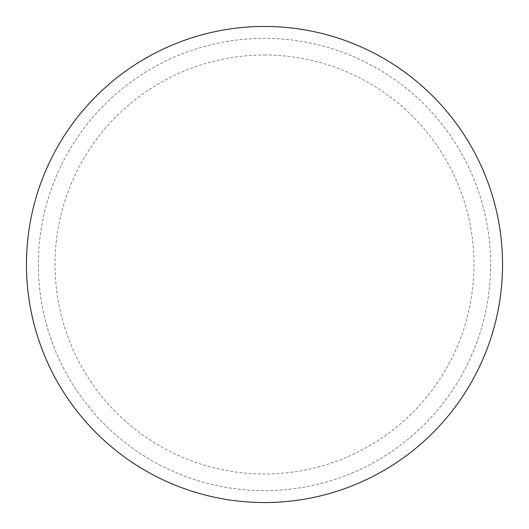 <?xml version="1.0" encoding="UTF-8"?>
<svg xmlns="http://www.w3.org/2000/svg" width="529" height="529" viewBox="0 0 529 529"><rect width="100%" height="100%" fill="white"/><g stroke="black" fill="none" stroke-linecap="round" stroke-linejoin="round"><path stroke-width="0.4" stroke-dasharray="2.65 1.98" d="M502.55 264.5A238.05 238.05 0 0 1 145.475 470.658A238.05 238.05 0 0 1 145.475 58.342A238.05 238.05 0 0 1 502.55 264.5A238.05 238.05 0 0 0 264.5 26.45A238.05 238.05 0 0 0 26.45 264.5A238.05 238.05 0 0 1 383.525 58.342A238.05 238.05 0 0 1 383.525 470.658A238.05 238.05 0 0 1 26.45 264.5A238.05 238.05 0 0 0 264.5 502.55A238.05 238.05 0 0 0 502.55 264.5A238.05 238.05 0 0 0 264.5 26.45A238.05 238.05 0 0 0 26.45 264.5A238.05 238.05 0 0 0 264.5 502.55A238.05 238.05 0 0 0 502.55 264.5M264.5 26.45A238.05 238.05 0 0 1 502.55 264.5A238.05 238.05 0 0 1 264.5 502.55A238.05 238.05 0 0 1 26.45 264.5A238.05 238.05 0 0 1 264.5 26.45A238.05 238.05 0 0 1 502.55 264.5A238.05 238.05 0 0 1 264.5 502.55M38.352 264.5A226.148 226.148 0 0 0 264.5 490.647A226.148 226.148 0 0 0 490.647 264.5A226.148 226.148 0 0 0 264.5 38.352A226.148 226.148 0 0 0 38.352 264.5A226.148 226.148 0 0 0 264.5 490.647A226.148 226.148 0 0 0 490.647 264.5A226.148 226.148 0 0 0 264.5 38.352A226.148 226.148 0 0 0 38.352 264.5A226.148 226.148 0 0 0 264.5 490.647A226.148 226.148 0 0 0 490.647 264.5M264.5 55.016A209.484 209.484 0 0 1 473.984 264.5A209.484 209.484 0 0 1 264.5 473.984A209.484 209.484 0 0 1 55.016 264.5A209.484 209.484 0 0 1 264.5 55.016"/><path stroke-width="0.79" d="M264.5 26.45A238.05 238.05 0 0 1 502.55 264.5A238.05 238.05 0 0 1 264.5 502.55A238.05 238.05 0 0 1 26.45 264.5A238.05 238.05 0 0 1 264.5 26.45M26.45 264.5A238.05 238.05 0 0 0 264.5 502.55A238.05 238.05 0 0 0 502.55 264.5A238.05 238.05 0 0 0 264.5 26.45A238.05 238.05 0 0 0 26.45 264.5"/></g></svg>
